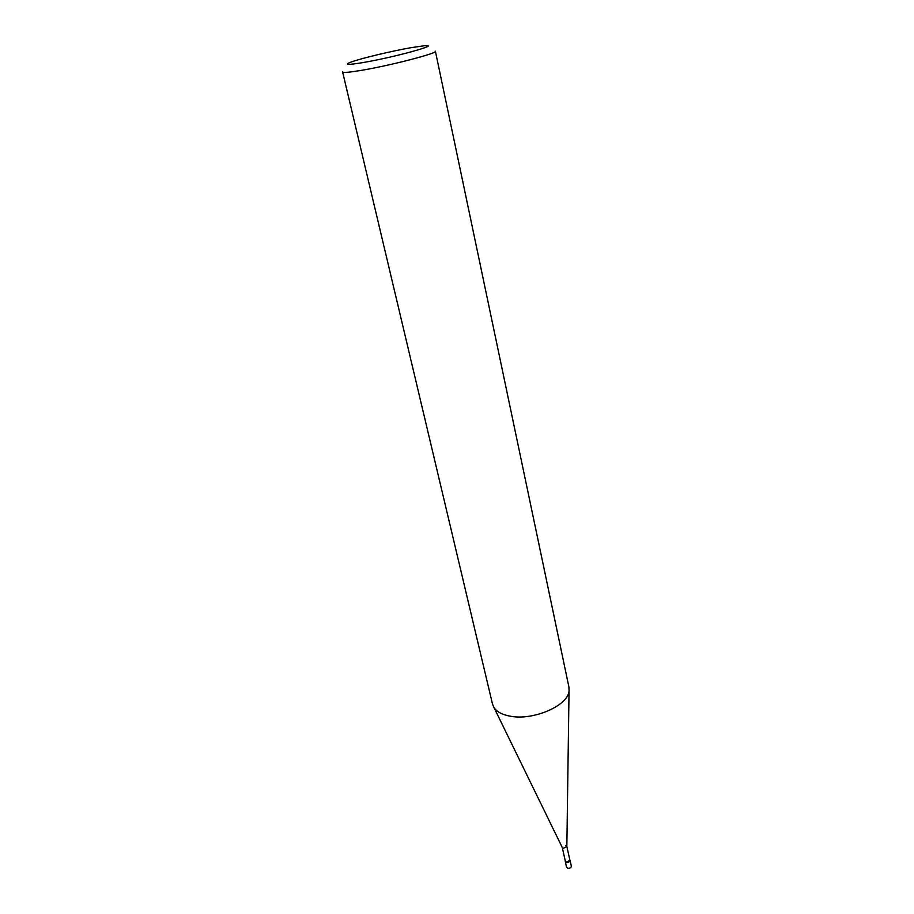 <?xml version="1.0" encoding="UTF-8"?>
<svg xmlns="http://www.w3.org/2000/svg" width="914" height="914" viewBox="0 0 914 914"><rect width="100%" height="100%" fill="white"/><g stroke="black" fill="none" stroke-linecap="round" stroke-linejoin="round"><path stroke-width="1.37" d="M360.242 70.538C388.964 65.877 437.966 53.218 435.395 51.23L568.942 687.134L569.045 690.927C568.131 705.677 533.136 720.906 510.092 716.165C502.266 714.714 496.919 711.88 494.051 707.687L492.532 704.214L342.613 71.978C343.093 72.869 348.965 72.389 360.242 70.538M411.334 47.631L424.016 45.803C443.279 43.781 394.151 57.376 362.618 62.632C347.811 65.054 343.801 64.917 350.599 62.221C360.093 58.599 391.695 51.024 411.334 47.631M562.281 847.518L563.378 848.329L566.84 846.49L569.913 860.268L566.497 862.222L565.366 861.285L562.27 847.484L563.378 848.329L566.84 846.49M566.829 846.387L565.697 845.461M565.252 860.794L566.429 862.302C568.634 862.439 569.833 861.753 570.05 860.245L569.81 859.777M570.05 860.245L571.364 866.152C571.159 867.672 569.948 868.357 567.754 868.22L566.566 867.226L565.24 861.319M562.373 847.701L494.051 707.687M566.84 846.707L569.045 690.927"/></g></svg>
